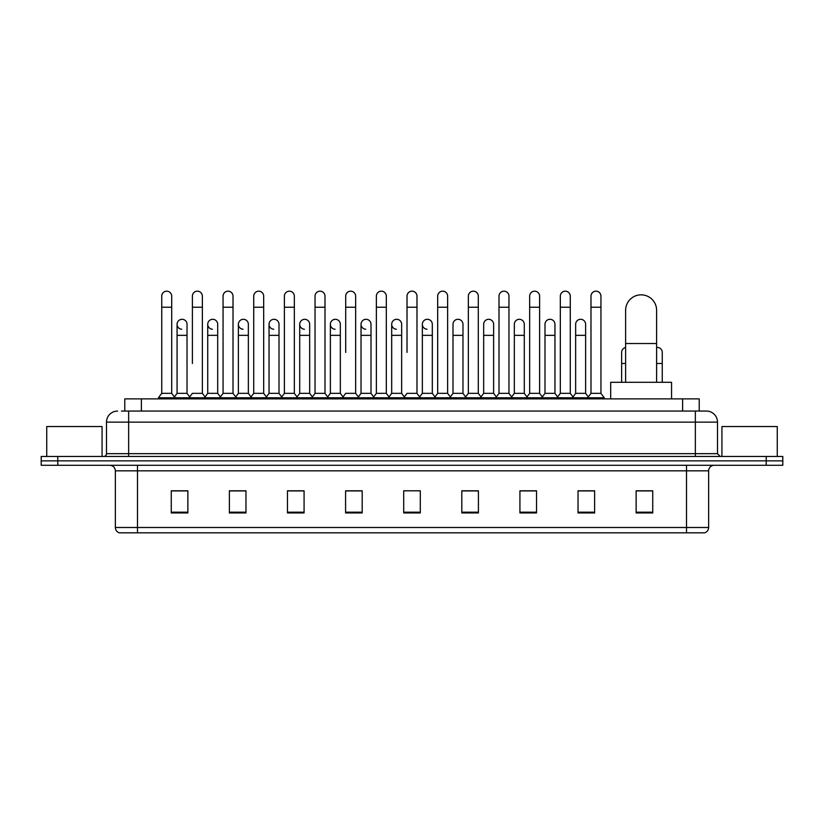 <?xml version="1.0" encoding="UTF-8"?>
<svg xmlns="http://www.w3.org/2000/svg" width="824" height="824" viewBox="0 0 824 824"><rect width="100%" height="100%" fill="white"/><g stroke="black" fill="none" stroke-linecap="round" stroke-linejoin="round"><path stroke-width="1.24" d="M124.774 411.063L124.774 398.888L699.226 398.888L699.226 411.063M121.705 411.063L702.553 411.063M121.447 411.063L128.647 411.063L128.647 422.125L106.502 422.125L106.502 453.674A2.771 2.771 0 0 1 103.742 456.445M117.575 411.063A11.072 11.072 0 0 0 106.502 422.125M706.426 411.063A11.072 11.072 0 0 1 717.498 422.125L695.353 422.125L695.353 411.063L706.261 411.063M717.498 422.125L717.498 453.674L720.258 456.445M57.804 456.445L41.2 456.445L41.2 460.863L57.804 460.863L41.2 460.863L41.2 465.292L57.804 465.292L57.804 460.863L766.196 460.863L57.804 460.863L57.804 456.445L766.196 456.445L766.196 460.863L782.8 460.863L766.196 460.863L766.196 465.292L57.804 465.292M782.8 456.445L782.8 460.863L782.8 456.445L766.196 456.445M708.64 527.504C708.486 530.151 707.157 531.923 704.654 532.819L686.505 532.819L686.505 527.504L708.64 527.504L708.64 470.834A5.531 5.531 0 0 1 714.171 465.292M686.505 532.819L119.346 532.819A5.531 5.531 0 0 1 115.36 527.504L115.36 470.834C115.03 467.466 113.187 465.622 109.829 465.292M652.742 512.95L652.742 490.805L636.138 490.805L636.138 512.95L652.742 512.95M594.629 512.95L594.629 490.805L578.026 490.805L578.026 512.95L594.629 512.95M536.527 512.95L536.527 490.805L519.923 490.805L519.923 512.95L536.527 512.95M478.414 512.95L478.414 490.805L461.811 490.805L461.811 512.95L478.414 512.95M187.862 512.95L187.862 490.805L171.258 490.805L171.258 512.95L187.862 512.95M245.974 512.95L245.974 490.805L229.371 490.805L229.371 512.95L245.974 512.95M304.077 512.95L304.077 490.805L287.473 490.805L287.473 512.95L304.077 512.95M362.189 512.95L362.189 490.805L345.586 490.805L345.586 512.95L362.189 512.95M420.302 512.95L420.302 490.805L403.698 490.805L403.698 512.95L420.302 512.95M782.8 465.292L782.8 460.863L782.8 465.292L766.196 465.292M529.111 490.919L524.847 490.919M590.427 490.919L586.163 490.919M360.479 490.919L356.215 490.805M299.153 490.919L294.889 490.919M237.837 490.919L233.573 490.919M171.258 490.919L187.584 490.919M176.511 490.919L172.257 490.919M467.785 490.805L463.521 490.919M406.469 490.805L417.531 490.805M362.189 490.919L345.586 490.919M304.077 490.919L287.473 490.919M245.974 490.919L229.371 490.919M478.414 490.919L461.811 490.919M536.527 490.919L519.923 490.919M594.629 490.919L578.026 490.919M652.742 490.919L636.138 490.919M102.073 456.445L102.073 426.554L46.731 426.554L46.731 456.445M625.622 382.284L625.622 310.339A15.491 15.491 0 0 1 641.124 294.838A15.491 15.491 0 0 1 656.615 310.339A15.491 15.491 0 0 0 641.124 294.838M656.615 382.284L656.615 310.339M671.56 398.888L671.56 382.284L610.687 382.284L610.687 398.888M161.741 307.239L171.701 307.239L171.701 393.347L161.741 393.347L161.741 296.166A4.985 4.985 0 0 1 167.035 291.191A4.985 4.985 0 0 1 171.701 296.166A4.985 4.985 0 0 0 167.035 291.191M161.741 393.347L158.414 397.776L158.414 398.888M171.701 393.347L175.018 397.776L158.414 397.776M192.394 363.466L192.394 307.239L202.364 307.239L202.364 393.347L192.394 393.347L189.077 397.776L175.018 397.776L175.018 398.888M192.394 307.239L192.394 296.166A4.985 4.985 0 0 1 197.688 291.191A4.985 4.985 0 0 1 202.364 296.166A4.985 4.985 0 0 0 197.688 291.191M207.73 393.347L207.73 335.347L217.69 335.347L217.69 393.347L207.73 393.347L205.042 396.931L202.364 393.347L205.681 397.776L189.077 397.776L189.077 398.888M223.057 393.347L223.057 307.239L233.017 307.239L233.017 393.347L223.057 393.347L219.74 397.776L205.681 397.776L205.681 398.888M223.057 307.239L223.057 296.166A4.985 4.985 0 0 1 228.351 291.191A4.985 4.985 0 0 1 233.017 296.166A4.985 4.985 0 0 0 228.351 291.191M233.017 363.466L233.017 393.347L236.344 397.776L219.74 397.776L219.74 398.888M253.72 393.347L253.72 307.239L263.68 307.239L263.68 393.347L253.72 393.347L250.393 397.776L236.344 397.776L236.344 398.888M253.72 307.239L253.72 296.166A4.985 4.985 0 0 1 259.014 291.191A4.985 4.985 0 0 1 263.68 296.166A4.985 4.985 0 0 0 259.014 291.191M263.68 393.347L266.997 397.776L250.393 397.776L250.393 398.888M284.383 393.347L284.383 307.239L294.343 307.239L294.343 393.347L284.383 393.347L281.056 397.776L266.997 397.776L266.997 398.888M284.383 307.239L284.383 296.166A4.985 4.985 0 0 1 289.667 291.191A4.985 4.985 0 0 1 294.343 296.166A4.985 4.985 0 0 0 289.667 291.191M294.343 352.394L294.343 393.347L297.66 397.776L281.056 397.776L281.056 398.888M315.036 393.347L315.036 307.239L324.996 307.239L324.996 393.347L315.036 393.347L311.719 397.776L297.66 397.776L297.66 398.888M315.036 307.239L315.036 296.166A4.985 4.985 0 0 1 320.33 291.191A4.985 4.985 0 0 1 324.996 296.166A4.985 4.985 0 0 0 320.33 291.191M324.996 393.347L328.323 397.776L311.719 397.776L311.719 398.888M345.699 352.394L345.699 307.239L355.659 307.239L355.659 393.347L345.699 393.347L342.382 397.776L328.323 397.776L328.323 398.888M345.699 307.239L345.699 296.166A4.985 4.985 0 0 1 350.993 291.191A4.985 4.985 0 0 1 355.659 296.166A4.985 4.985 0 0 0 350.993 291.191M355.659 352.394L355.659 393.347L358.986 397.776L342.382 397.776L342.382 398.888M376.362 393.347L376.362 307.239L386.322 307.239L386.322 393.347L376.362 393.347L373.035 397.776L358.986 397.776L358.986 398.888M376.362 307.239L376.362 296.166A4.985 4.985 0 0 1 381.656 291.191A4.985 4.985 0 0 1 386.322 296.166A4.985 4.985 0 0 0 381.656 291.191M386.322 393.347L389.639 397.776L373.035 397.776L373.035 398.888M407.015 352.394L407.015 307.239L416.985 307.239L416.985 393.347L407.015 393.347L403.698 397.776L389.639 397.776L389.639 398.888M407.015 307.239L407.015 296.166A4.985 4.985 0 0 1 412.309 291.191A4.985 4.985 0 0 1 416.985 296.166A4.985 4.985 0 0 0 412.309 291.191M416.985 393.347L420.302 397.776L403.698 397.776L403.698 398.888M432.312 393.347L432.312 335.347L422.352 335.347L422.352 393.347L432.312 393.347L435 396.931L437.678 393.347L437.678 307.239L447.638 307.239L447.638 393.347L437.678 393.347L434.361 397.776L420.302 397.776L420.302 398.888M437.678 307.239L437.678 296.166A4.985 4.985 0 0 1 442.972 291.191A4.985 4.985 0 0 1 447.638 296.166A4.985 4.985 0 0 0 442.972 291.191M453.004 393.347L453.004 335.347L462.975 335.347L462.975 393.347L453.004 393.347L450.326 396.931L447.638 393.347L450.965 397.776L434.361 397.776L434.361 398.888M462.975 393.347L465.653 396.931L468.341 393.347L468.341 307.239L478.301 307.239L478.301 393.347L468.341 393.347L465.014 397.776L450.965 397.776L450.965 398.888M468.341 307.239L468.341 296.166A4.985 4.985 0 0 1 473.635 291.191A4.985 4.985 0 0 1 478.301 296.166A4.985 4.985 0 0 0 473.635 291.191M483.667 393.347L483.667 335.347L493.627 335.347L493.627 393.347L483.667 393.347L480.989 396.931L478.301 393.347L481.618 397.776L465.014 397.776L465.014 398.888M493.627 393.347L496.316 396.931L499.004 393.347L499.004 307.239L508.964 307.239L508.964 393.347L499.004 393.347L495.677 397.776L481.618 397.776L481.618 398.888M499.004 307.239L499.004 296.166A4.985 4.985 0 0 1 504.298 291.191A4.985 4.985 0 0 1 508.964 296.166A4.985 4.985 0 0 0 504.298 291.191M514.331 393.347L514.331 335.347L524.291 335.347L524.291 393.347L514.331 393.347L511.642 396.931L508.964 393.347L512.281 397.776L495.677 397.776L495.677 398.888M524.291 393.347L526.979 396.931L529.657 393.347L529.657 307.239L539.617 307.239L539.617 393.347L529.657 393.347L526.34 397.776L512.281 397.776L512.281 398.888M529.657 307.239L529.657 296.166A4.985 4.985 0 0 1 534.951 291.191A4.985 4.985 0 0 1 539.617 296.166A4.985 4.985 0 0 0 534.951 291.191M544.994 393.347L544.994 335.347L554.954 335.347L554.954 393.347L544.994 393.347L542.305 396.931L539.617 393.347L542.944 397.776L526.34 397.776L526.34 398.888M554.954 393.347L557.632 396.931L560.32 393.347L560.32 307.239L570.28 307.239L570.28 393.347L560.32 393.347L557.003 397.776L542.944 397.776L542.944 398.888M560.32 307.239L560.32 296.166A4.985 4.985 0 0 1 565.614 291.191A4.985 4.985 0 0 1 570.28 296.166A4.985 4.985 0 0 0 565.614 291.191M575.646 393.347L575.646 335.347L585.617 335.347L585.617 393.347L575.646 393.347L572.968 396.931L570.28 393.347L573.607 397.776L557.003 397.776L557.003 398.888M590.983 393.347L590.983 307.239L600.943 307.239L600.943 393.347L590.983 393.347L587.656 397.776L573.607 397.776L573.607 398.888M590.983 307.239L590.983 296.166A4.985 4.985 0 0 1 596.277 291.191A4.985 4.985 0 0 1 600.943 296.166A4.985 4.985 0 0 0 596.277 291.191M600.943 393.347L604.26 397.776L587.656 397.776L587.656 398.888M604.26 397.776L604.26 398.888M181.733 329.25A4.985 4.985 0 0 1 177.067 324.285A4.985 4.985 0 0 1 182.362 319.31A4.985 4.985 0 0 1 187.027 324.285L187.027 335.347L177.067 335.347L177.067 324.285M187.027 335.347L187.027 393.347L177.067 393.347L177.067 335.347M177.067 393.347L174.379 396.931M187.027 393.347L189.716 396.931M212.396 329.25A4.985 4.985 0 0 1 207.73 324.285A4.985 4.985 0 0 1 213.025 319.31A4.985 4.985 0 0 1 217.69 324.285L217.69 335.347M217.69 393.347L220.379 396.931M243.059 329.25A4.985 4.985 0 0 1 238.383 324.285A4.985 4.985 0 0 1 243.677 319.31A4.985 4.985 0 0 1 248.354 324.285L248.354 335.347L238.383 335.347L238.383 324.285M248.354 335.347L248.354 393.347L238.383 393.347L238.383 335.347M238.383 393.347L235.705 396.931M248.354 393.347L251.032 396.931M273.712 329.25A4.985 4.985 0 0 1 269.046 324.285A4.985 4.985 0 0 1 274.341 319.31A4.985 4.985 0 0 1 279.006 324.285L279.006 335.347L269.046 335.347L269.046 324.285M279.006 335.347L279.006 393.347L269.046 393.347L269.046 335.347M269.046 393.347L266.368 396.931M279.006 393.347L281.695 396.931M304.375 329.25A4.985 4.985 0 0 1 299.709 324.285A4.985 4.985 0 0 1 305.004 319.31A4.985 4.985 0 0 1 309.669 324.285L309.669 335.347L299.709 335.347L299.709 324.285M309.669 335.347L309.669 393.347L299.709 393.347L299.709 335.347M299.709 393.347L297.021 396.931M309.669 393.347L312.358 396.931M335.038 329.25A4.985 4.985 0 0 1 330.373 324.285A4.985 4.985 0 0 1 335.667 319.31A4.985 4.985 0 0 1 340.333 324.285L340.333 335.347L330.373 335.347L330.373 324.285M340.333 335.347L340.333 393.347L330.373 393.347L330.373 335.347M330.373 393.347L327.684 396.931M340.333 393.347L343.011 396.931M365.702 329.25A4.985 4.985 0 0 1 361.025 324.285A4.985 4.985 0 0 1 366.32 319.31A4.985 4.985 0 0 1 370.996 324.285L370.996 335.347L361.025 335.347L361.025 324.285M370.996 335.347L370.996 393.347L361.025 393.347L361.025 335.347M361.025 393.347L358.347 396.931M370.996 393.347L373.674 396.931M396.354 329.25A4.985 4.985 0 0 1 391.688 324.285A4.985 4.985 0 0 1 396.983 319.31A4.985 4.985 0 0 1 401.649 324.285L401.649 335.347L391.688 335.347L391.688 324.285M401.649 335.347L401.649 393.347L391.688 393.347L391.688 335.347M391.688 393.347L389 396.931M401.649 393.347L404.337 396.931M427.017 329.25A4.985 4.985 0 0 1 422.352 324.285A4.985 4.985 0 0 1 427.646 319.31A4.985 4.985 0 0 1 432.312 324.285L432.312 335.347M422.352 393.347L419.663 396.931M453.004 335.347L453.004 324.285A4.985 4.985 0 0 1 458.298 319.31A4.985 4.985 0 0 1 462.975 324.285L462.975 335.347M483.667 335.347L483.667 324.285A4.985 4.985 0 0 1 488.962 319.31A4.985 4.985 0 0 1 493.627 324.285L493.627 335.347M514.331 335.347L514.331 324.285A4.985 4.985 0 0 1 519.625 319.31A4.985 4.985 0 0 1 524.291 324.285L524.291 335.347M544.994 335.347L544.994 324.285A4.985 4.985 0 0 1 550.288 319.31A4.985 4.985 0 0 1 554.954 324.285L554.954 335.347M575.646 335.347L575.646 324.285A4.985 4.985 0 0 1 580.941 319.31A4.985 4.985 0 0 1 585.617 324.285L585.617 335.347M585.617 393.347L588.295 396.931M621.636 382.284L621.636 352.394A4.985 4.985 0 0 1 625.622 347.512M656.615 347.46A4.985 4.985 0 0 1 662.259 352.394L662.259 363.466L656.615 363.466M662.259 382.284L662.259 363.466M777.269 456.445L777.269 426.554L721.927 426.554L721.927 456.445M141.378 411.063L141.378 398.888M682.622 411.063L682.622 398.888M128.647 456.445L128.647 453.674L717.498 453.674M106.502 453.674L128.647 453.674L128.647 422.125L695.353 422.125L695.353 456.445M686.505 465.292L686.505 470.834L115.36 470.834M708.64 470.834L686.505 470.834L686.505 527.504L137.495 527.504L137.495 532.819M115.36 527.504L137.495 527.504L137.495 465.292M420.302 512.178L403.698 512.178M362.189 512.178L345.586 512.178M304.077 512.178L287.473 512.178M245.974 512.178L229.371 512.178M187.862 512.178L171.258 512.178M478.414 512.178L461.811 512.178M536.527 512.178L519.923 512.178M594.629 512.178L578.026 512.178M652.742 512.178L636.138 512.178M625.622 343.536L656.615 343.536M625.622 363.466L621.636 363.466M171.701 307.239L171.701 296.166M202.364 307.239L202.364 296.166M233.017 307.239L233.017 296.166M263.68 307.239L263.68 296.166M294.343 307.239L294.343 296.166M324.996 307.239L324.996 296.166M355.659 307.239L355.659 296.166M386.322 307.239L386.322 296.166M416.985 307.239L416.985 296.166M447.638 307.239L447.638 296.166M478.301 307.239L478.301 296.166M508.964 307.239L508.964 296.166M539.617 307.239L539.617 296.166M570.28 307.239L570.28 296.166M600.943 307.239L600.943 296.166M207.73 335.347L207.73 324.285M422.352 335.347L422.352 324.285M284.383 363.466L284.383 352.394M315.036 363.466L315.036 352.394M324.996 363.466L324.996 352.394"/></g></svg>
